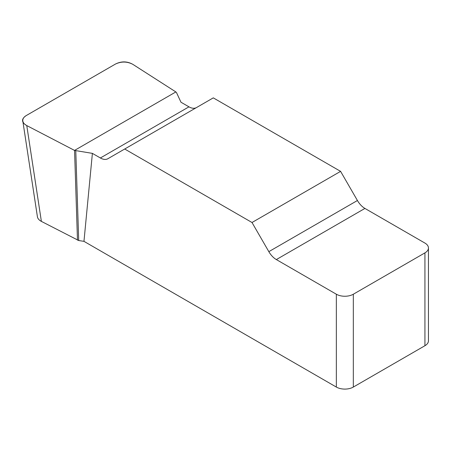 <?xml version="1.0" encoding="UTF-8"?>
<svg xmlns="http://www.w3.org/2000/svg" width="451" height="451" viewBox="0 0 451 451"><rect width="100%" height="100%" fill="white"/><g stroke="black" fill="none" stroke-linecap="round" stroke-linejoin="round"><path stroke-width="0.68" d="M196.416 107.603A15.001 8.665 60 0 1 188.958 106.836L180.975 102.23L176.527 92.641L175.856 91.931L132.836 64.341C127.159 61.404 121.37 61.302 115.467 64.048L26.259 115.552C23.723 117.08 22.573 118.901 22.815 121.015C23.136 122.819 24.455 124.341 26.772 125.581L74.55 150.414L92.393 153.374L100.376 157.98A15.001 8.665 -120 0 0 107.879 158.724L213.289 97.867L340.595 171.363L252.008 222.506L268.835 251.652A15.001 8.665 -120 0 0 276.339 259.573L336.35 294.221A12.002 6.928 0 0 0 353.325 294.221L353.325 387.065A12.002 6.928 180 0 1 336.35 387.065L83.965 241.347L92.393 153.374M428.45 247.977L428.45 340.821A12.002 6.928 180 0 1 424.932 345.72L424.932 252.876A12.002 6.928 0 0 0 428.45 247.977A12.002 6.928 0 0 0 424.932 243.078L364.921 208.43A15.001 8.665 60 0 1 357.423 200.509L340.595 171.363M252.008 222.506L124.701 149.01M75.779 150.803L78.705 240.535L83.965 241.347M78.705 240.535L41.379 221.39C39.062 220.15 37.749 218.628 37.427 216.824M424.932 345.72L353.325 387.065M424.932 252.876L353.325 294.221M74.55 150.414L77.476 240.152M26.761 125.575C21.298 122.306 21.146 118.957 26.305 115.524L115.422 64.076C121.364 61.094 127.165 61.184 132.825 64.341L175.856 91.931L74.55 150.414L26.761 125.575M336.35 387.065L336.35 294.221M268.835 251.652L357.423 200.509M364.921 208.43L276.339 259.573M100.376 157.98L188.958 106.836M26.772 125.581L41.379 221.39M22.877 121.409L37.484 217.213"/></g></svg>
